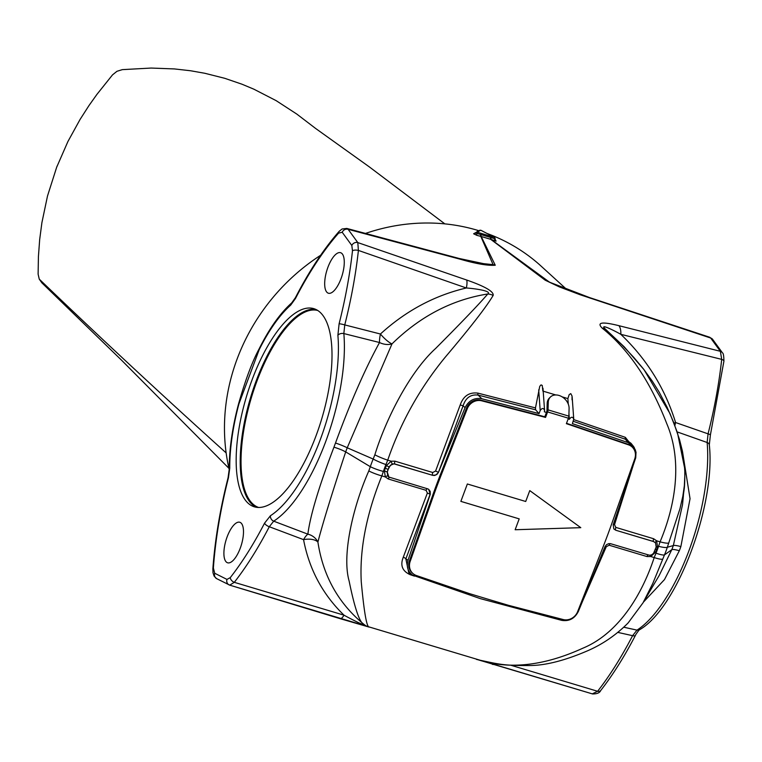 <?xml version="1.0" encoding="UTF-8"?>
<svg xmlns="http://www.w3.org/2000/svg" width="762" height="762" viewBox="0 0 762 762"><rect width="100%" height="100%" fill="white"/><g stroke="black" fill="none" stroke-linecap="round" stroke-linejoin="round"><path stroke-width="1.14" d="M617.896 632.412L632.593 635.679A233.143 88.44 106.7 0 1 597.608 691.277L510.74 665.207M710.394 434.921A4.705 0.495 -165.8 0 0 710.403 434.902A4.705 0.495 -165.8 0 0 708.06 433.845L675.589 422.529A14.107 2.296 -15.9 0 0 673.941 423.167M674.894 425.663A14.107 6.41 -70.7 0 1 675.589 422.529C665.112 388.591 646.852 359.188 620.811 334.318L721.7 359.369A233.143 88.44 106.7 0 1 708.06 433.845L707.146 442.503A121.987 46.272 106.7 0 1 637.003 630.117L623.84 627.231M655.996 553.183A14.107 2.124 22.6 0 0 664.474 554.907L671.789 549.678L659.206 575.453L643.042 602.79L652.777 583.473L664.474 554.907A110.366 106.413 146.6 0 0 667.331 547.259L679.933 508.854L682.819 496.3L684.362 485.651L684.924 473.269L684.2 462.029L682.361 450.856L679.475 439.407L673.589 422.243L667.045 407.127L659.197 392.182L652.367 381.238L643.414 368.894L633.736 357.349L621.944 344.872L605.561 329.289C598.599 322.878 613.515 330.184 620.811 334.318A14.107 6.772 104.2 0 0 618.944 325.688C610.191 323.507 594.274 320.069 602.132 328.089C628.821 349.587 650.357 381.41 666.74 423.577C683.571 463.172 674.16 508.444 660.073 541.839L658.558 546.316A99.536 95.126 -37.8 0 1 655.996 553.183L654.196 557.565C642.928 591.969 620.163 632.774 582.74 648.252C543.982 665.921 509.111 669.769 478.117 659.787L592.293 693.868L597.608 691.277A4.705 3.124 -142 0 0 600.723 690.496A4.705 3.124 -142 0 0 600.732 690.486C612.896 674.894 624.478 656.492 635.479 635.279A4.705 1.943 -152.6 0 1 632.593 635.679L637.003 630.117A4.705 3.981 -122.6 0 0 639.699 629.66A4.705 3.981 -122.6 0 1 639.699 629.66C677.599 607.866 715.87 504.273 709.317 444.884A4.705 3.143 175 0 0 709.317 444.875A4.705 3.143 175 0 0 707.146 442.503L677.104 431.883M605.58 329.308L624.221 346.824M552.069 283.407L547.021 280.816A14.107 11.125 128.1 0 0 545.268 280.235L559.451 286.941L580.111 294.742L710.698 338.033L720.366 351.311L618.944 325.688M549.554 282.216L491.109 239.459A1.791 0.676 108.6 0 1 491.138 237.601L476.907 233.41L477.269 232.22L475.736 232.848L476.907 233.41A1.791 0.667 103.5 0 0 476.983 235.401L480.803 236.363L493.081 264.643L486.889 264.395M264.566 523.142A4.705 1.943 27.4 0 0 269.291 526.732L273.701 521.17A4.705 3.981 -122.6 0 1 270.443 515.722L264.566 523.142A228.457 86.668 106.7 0 1 230.286 577.615L226.971 579.415L214.722 573.262L213.379 568.042A228.457 86.668 106.7 0 1 228.438 477.774L229.753 468.097A117.31 44.501 106.7 0 1 238.935 403.86L259.204 349.644A117.31 44.501 106.7 0 1 290.684 305.133L295.456 298.523A228.457 86.668 106.7 0 1 338.604 233.115L342.214 232.277A4.705 4.21 -38.3 0 1 348.12 229.305L460.639 259.337C476.202 263.814 487.747 265.786 495.262 265.243A14.107 13.592 163.7 0 0 493.081 264.643L479.765 263.261M383.391 471.44A14.107 2.524 18.6 0 1 370.313 466.696L345.691 451.895A14.107 2.543 20.3 0 0 333.956 447.161C318.897 486.661 310.201 515.664 307.867 534.162A14.107 4.496 110.7 0 0 303.552 539.639A14.107 7.277 169.9 0 1 317.906 542.049C322.707 523.475 331.965 493.424 345.691 451.895A104.461 16.383 -68 0 1 347.224 447.78L391.992 343.891C420.176 316.287 452.114 299.647 487.804 293.97C478.984 304.238 461.62 322.374 435.712 348.386C409.394 372.266 385.62 419.843 374.847 454.819L373.17 459.048A110.366 91.564 124.4 0 0 370.313 466.696L368.808 470.945C353.568 505.273 341.547 554.479 349.129 581.035C354.778 608.714 359.797 623.221 364.198 624.583C366.56 626.916 351.101 619.135 344.005 615.182L234.305 582.33A233.143 88.44 -73.3 0 0 269.291 526.732L303.552 539.639C309.191 569.3 322.678 594.484 344.014 615.182A14.107 3.772 106.8 0 1 340.081 618.658A14.107 3.772 106.8 0 1 340.043 618.639L369.141 627.107C366.674 627.059 364.055 611.972 361.264 581.844C359.521 549.488 366.379 514.179 381.848 475.898L383.391 471.44A99.536 84.477 -54.4 0 1 385.953 464.572L387.725 460.162C400.679 422.434 419.862 388.096 445.265 357.159C470.421 327.46 486.385 306.876 493.157 295.418C494.281 290.084 475.926 283.245 466.649 280.016L357.797 242.583L348.12 229.305L346.786 228.429L459.153 258.47A14.107 6.658 -75 0 1 460.639 259.337M684.781 468.859C685.038 490.337 683.685 489.861 683.352 496.119L682.514 504.749L673.332 545.563L667.331 547.259A14.107 2.391 18.4 0 1 658.558 546.316M680.866 546.592A14.107 2.096 -160.5 0 0 673.332 545.563A104.461 83.782 97.9 0 1 671.789 549.678A14.107 2.41 -158.5 0 1 679.323 550.726A103.946 89.021 -85.1 0 0 680.866 546.592L690.048 498.719L682.476 451.399M492.338 664.312A14.107 6.858 -73.4 0 0 492.423 664.34A14.107 6.858 -73.4 0 0 496.262 663.502M226.971 579.415A4.705 4.343 112.9 0 0 229.314 584.997A4.705 4.343 112.9 0 0 229.324 585.006A4.705 4.343 112.9 0 0 229.714 585.14L592.293 693.868M478.117 659.787A14.107 9.62 103.8 0 0 478.584 659.921A14.107 9.62 103.8 0 0 478.593 659.921L476.45 659.387M602.132 328.089A14.107 8.753 -47.3 0 1 605.561 329.279M643.452 602.104L664.483 579.577L679.323 550.726M342.214 232.277L351.825 245.478L352.482 250.784A228.457 86.668 106.7 0 1 339.109 323.774L337.89 335.318A4.705 3.143 -5 0 1 343.843 333.565L379.524 342.519A14.107 10.335 21.1 0 0 391.992 343.891A14.107 3.629 47.3 0 1 380.428 334.013L344.757 324.907A233.143 88.44 -73.3 0 0 358.407 250.422L466.344 287.988C474.697 288.56 492.176 290.951 487.804 293.97A14.107 13.211 27.6 0 1 493.157 295.418M466.649 280.016A14.107 3.858 -71 0 1 466.344 287.988C434.464 295.494 405.832 310.839 380.428 334.013A14.107 4.248 104.2 0 0 379.524 342.519C365.008 369.075 350.329 402.574 335.499 443.027A103.946 26.518 112.9 0 0 333.956 447.161M369.141 627.107A14.107 14.087 -31.4 0 1 364.198 624.583C338.499 603.533 323.069 576.024 317.906 542.049A14.107 12.83 -160.5 0 0 307.867 534.162L273.701 521.17A121.987 46.272 -73.3 0 0 343.843 333.565L344.757 324.907A4.705 0.495 14.2 0 0 339.109 323.774M230.286 577.615A4.705 3.124 38 0 0 234.305 582.33L229.714 585.14L340.043 618.639M335.499 443.027A14.107 1.972 20.7 0 1 347.224 447.78L373.17 459.048A14.107 1.981 22.4 0 0 385.953 464.572M478.098 231.219A1398.003 59.493 -129.8 0 1 477.574 230.315A1398.003 584.14 173.1 0 1 478.536 230.962M589.264 297.475A14.107 3.991 108.2 0 1 589.474 297.532A14.107 3.991 108.2 0 1 590.217 298.19M709.67 337.242L710.698 338.033A4.705 4.21 141.7 0 1 712.641 339.338L709.698 337.252L589.474 297.551L549.469 282.169M720.366 351.311L721.7 359.369A4.705 1.905 -173.8 0 1 723.9 361.274C723.862 356.035 723.386 353.225 722.481 352.854A4.705 4.153 146.5 0 0 720.366 351.311M635.527 635.175A4.705 1.943 -152.6 0 1 635.479 635.279C634.517 636.251 639.994 628.355 639.699 629.66M352.482 250.784A4.705 1.905 6.2 0 1 358.407 250.422L357.797 242.583A4.705 4.153 -33.5 0 0 351.825 245.478M338.604 233.115A4.705 3.353 -138.6 0 1 339.242 231.257A4.705 3.353 -138.6 0 1 339.252 231.248A4.705 3.353 -138.6 0 1 339.376 231.124M259.204 349.644A4.705 1.8 -153.5 0 1 259.166 348.796C269.262 328.584 280.121 313.277 291.741 302.857A4.705 3.715 -131.4 0 1 291.76 302.847A4.705 3.715 -131.4 0 1 291.836 302.771M238.935 403.86L238.563 403.898C245.44 379.809 252.308 361.445 259.175 348.796M213.379 568.042A4.705 2.21 -175.9 0 0 212.855 568.957A4.705 2.21 -175.9 0 0 212.855 569.09M214.722 573.262A4.705 4.334 119.8 0 0 216.722 578.682M568.147 418.948L569.366 419.31C571.224 416.633 572.691 416.576 573.748 419.138L572.386 423.615L628.088 442.608L634.041 447.113L636.032 452.19L635.718 457.848L613.181 524.799L613.82 528.923L615.782 530.238L653.586 541.572L655.539 542.896L656.177 547.011L653.472 553.45L651.424 554.936L649.481 555.241L610.733 543.744L608.809 543.62L606.523 544.649L604.999 546.687L578.377 611.391C574.71 618.582 569.128 621.563 561.642 620.344L480.336 598.637L412.728 575.205C407.832 571.586 406.26 566.623 408.013 560.308L430.263 494.281L428.682 489.309L427.673 488.842L388.858 477.05L387.277 472.069L388.144 469.487L390.325 465.258L393.973 463.839L432.721 475.345L434.645 475.469L436.921 474.44L438.445 472.402L465.068 407.689C468.744 400.507 474.326 397.526 481.813 398.745L539.048 413.614L540.191 410.556C542.058 407.889 543.516 407.832 544.573 410.394L544.363 411.813L546.449 412.433M573.262 421.291L625.402 439.255L631.031 443.313L633.498 446.389M613.781 528.876L615.715 530.162A2.353 0.895 106.7 0 1 615.829 527.409L614.524 524.675L633.051 465.868M615.782 530.238L653.52 541.496L655.501 542.849A2.353 0.943 -37.6 0 1 656.634 540.801L653.634 538.744L615.829 527.409M385.305 468.201L388.077 469.43A707.584 305.581 -71.7 0 0 389.125 466.887L392.297 463.925L394.83 463.925A2.353 0.895 106.7 0 1 394.945 461.172L391.173 461.2L386.382 465.592A705.231 304.695 108.3 0 1 385.305 468.201A705.231 296.809 103.9 0 1 384.41 470.859L385.286 476.936L388.277 478.984L426.082 490.318L427.368 493.033L403.269 557.251C400.05 565.29 402.317 571.09 410.08 574.643L414.433 576.12M648.176 554.965A2.353 0.895 -73.3 0 0 646.976 556.555L650.748 556.536L655.568 552.174A705.231 237.192 -70.7 0 0 656.644 549.564A705.231 229.305 -74.8 0 0 657.539 546.897L656.634 540.801L660.073 541.839A14.107 2.229 18.9 0 0 668.788 542.963M432.749 472.507A2.353 0.895 -73.3 0 0 432.635 475.259L435.502 475.097L437.845 473.231L438.35 472.307L435.597 471.021L432.749 472.507L394.945 461.172M542.868 391.087L542.23 385.429L541.03 384.896L539.744 386.353L535.476 407.908L535.61 409.804L539.048 413.614M535.476 407.908L477.945 393.135C469.268 392.03 463.353 395.983 460.2 404.974L435.597 471.021M438.445 472.402L463.115 405.746L460.2 404.974M465.068 407.689L463.115 405.746C465.706 397.745 470.716 394.192 478.136 395.097L535.61 409.804M389.525 477.383A2.353 0.895 -73.3 0 0 388.277 478.984M388.772 476.993L387.763 476.069L387.201 472.021L384.41 470.859M389.192 466.954L386.382 465.592M427.292 488.728A2.353 0.895 -73.3 0 0 426.082 490.318M408.737 572.614L405.851 558.908L430.159 494.214L427.368 493.033M430.263 494.281L430.197 491.366L428.663 489.299M408.013 560.308L405.851 558.908A2.353 0.895 24.9 0 0 403.269 557.251M605.133 546.392L606.295 546.687L609.171 545.221A2.353 0.895 106.7 0 1 610.333 543.639M653.586 541.572L653.52 541.496A2.353 0.895 106.7 0 1 653.634 538.744M654.368 551.869L655.568 552.174M656.273 546.697L657.539 546.897M656.644 549.564L655.253 549.545M613.296 524.466L614.524 524.675M635.537 450.152L625.354 437.34L573.748 419.605M582.473 601.447L606.295 546.687M327.165 292.522A21.165 8.03 106.7 0 1 327.346 268.9A21.165 8.03 106.7 0 1 340.557 252.689A21.165 8.03 106.7 0 1 342.167 275.263A21.165 8.03 106.7 0 1 328.403 293.227A21.165 8.03 106.7 0 1 327.165 292.522M226.381 562.089A21.165 8.03 106.7 0 1 226.562 538.477A21.165 8.03 106.7 0 1 239.773 522.256A21.165 8.03 106.7 0 1 241.383 544.83A21.165 8.03 106.7 0 1 227.609 562.794A21.165 8.03 106.7 0 1 226.381 562.089M248.326 503.396A103.451 39.243 106.7 0 1 249.212 387.915A103.451 39.243 106.7 0 1 313.801 308.648A103.451 39.243 106.7 0 1 321.678 419.014A103.451 39.243 106.7 0 1 254.375 506.835A103.451 39.243 106.7 0 1 248.326 503.396M478.927 230.734A195.148 177.841 -48.5 0 0 477.574 230.315A195.148 177.841 131.5 0 0 365.522 233.42M320.621 255.27A195.148 177.841 131.5 0 0 229.229 469.63M487.023 233.458A195.148 177.841 -48.5 0 1 539.448 264.624L566.671 289.417M478.098 231.305L473.612 233.782L476.983 235.401M495.186 238.687L494.567 237.401L494.919 238.811L491.138 237.601M495.452 240.325A1.791 1.057 -60.1 0 1 495.433 240.306L494.757 237.477L480.784 230.21L479.622 230.343L480.841 230.267M495.262 265.243L481.184 236.477A1.791 0.676 106.7 0 1 481.165 234.61M480.736 234.486A1.791 0.676 104.8 0 0 480.803 236.363L490.718 239.335L545.268 280.235M572.043 399.831L572.033 395.992L570.776 393.63L569.195 394.602L567.871 398.583L562.137 396.859M555.803 394.964L543.192 391.182M490.699 237.468A1.791 0.676 106.7 0 0 490.718 239.335L496.1 241.125L495.748 240.459M476.183 232.343L475.736 232.848M494.824 240.754A1.791 0.686 109.9 0 1 494.919 238.811M477.784 231.4A1.791 1.743 58.8 0 1 477.307 231.286M475.155 233.563L475.717 232.867A1.791 1.734 54.6 0 1 473.612 233.782M569.366 419.31L568.938 413.414M568.271 404.089L567.871 398.583M388.144 469.487L388.077 469.43A707.584 297.704 -76 0 1 387.201 472.021L387.277 472.069M568.423 418.214A2.819 1.076 -73.3 0 0 568.862 416.147L569.09 408.527A11.754 8.896 45.2 0 0 562.156 396.878A11.754 8.896 45.2 0 0 550.393 397.059A11.754 8.896 45.2 0 0 548.269 402.269L548.04 409.861A2.819 1.076 106.7 0 1 547.602 411.928L545.544 417.424A470.23 428.539 131.5 0 0 541.372 416.319L481.727 400.822A12.087 11.011 131.5 0 0 467.287 408.68L442.017 472.954A705.355 642.814 131.5 0 0 433.207 496.519L410.166 561.461A12.087 11.011 131.5 0 0 412.947 573.519A12.087 11.011 131.5 0 0 416.404 575.529L469.402 593.598L489.042 599.532L508.711 605.38L563.175 619.544A12.087 11.011 131.5 0 0 577.615 611.676L602.885 547.402A705.355 642.814 131.5 0 0 611.696 523.837L634.736 458.895A12.087 11.011 131.5 0 0 631.955 446.837A12.087 11.011 131.5 0 0 628.498 444.827L570.462 425.044A470.23 428.539 131.5 0 0 566.376 423.672L568.423 418.214L547.602 411.928L546.945 410.937L548.04 409.861L568.862 416.147M550.393 397.059L549.307 398.145A11.754 8.896 45.2 0 0 547.183 403.355L546.945 410.937M519.198 518.874L460.858 501.377L467.354 483.984L525.704 501.482L529.771 490.614L580.796 527.675L515.141 529.742L519.198 518.874L460.858 501.367M631.593 446.522A12.087 11.011 131.5 0 0 631.231 446.199A12.087 11.011 131.5 0 0 627.774 444.189L569.728 424.405A470.23 428.539 131.5 0 0 566.518 423.32M546.878 411.29L544.82 416.785L545.544 417.424M544.82 416.785A470.23 428.539 131.5 0 0 540.649 415.681L481.003 400.174A12.087 11.011 131.5 0 0 466.563 408.041L441.293 472.316A705.355 642.814 131.5 0 0 432.483 495.881L409.442 560.822A12.087 11.011 131.5 0 0 412.213 572.881A12.087 11.011 131.5 0 0 412.585 573.195M580.777 527.666L515.141 529.733M39.243 279.092L38.119 274.149L38.414 256.68L39.672 239.582L41.91 222.618L47.501 196.005L56.655 167.288L67.913 141.532L80.096 119.405L88.964 105.585L96.888 94.431L112.509 74.876L116.977 71.285L122.32 69.637L151.162 68.056L174.469 68.932L190.662 70.771L204.892 73.295L224.8 78.324L242.049 84.239L253.822 89.164L276.149 100.651L296.78 114.062L315.63 128.464L369.389 166.935L444.846 223.876M228.924 468.316L121.72 360.369L41.872 282.845L39.262 279.14A43670.191 16651.243 155.6 0 0 226.143 452.904M56.655 167.288L57.15 165.983M650.662 555.155A2.353 0.533 -106.5 0 0 650.748 556.536L654.196 557.565A14.107 2.276 22.1 0 0 662.759 559.089M368.808 470.945A14.107 2.543 19.4 0 0 381.848 475.898L385.286 476.936A2.353 0.972 142.5 0 1 387.763 476.069M374.847 454.819A14.107 1.972 21.5 0 0 387.725 460.162L391.173 461.2A2.353 0.562 73.2 0 0 392.297 463.925M295.456 298.523A4.705 1.924 -152.7 0 1 295.446 297.618C309.248 270.929 323.85 248.812 339.242 231.257M290.684 305.133A4.705 3.715 -131.4 0 1 291.741 302.857L295.456 297.618M229.753 468.097A4.705 2.724 179.8 0 0 229.219 469.373A4.705 2.724 179.8 0 0 229.229 469.516M228.438 477.774A4.705 0.486 -165.7 0 0 228.048 477.869C220.018 509.559 214.96 539.925 212.855 568.957M625.354 437.34A2.353 0.876 109 0 0 625.402 439.255L628.088 442.608M394.916 464.01L432.721 475.345M481.813 398.745L478.136 395.097A2.353 0.905 104.4 0 1 477.945 393.135M410.728 573.919A2.353 0.933 -71.3 0 0 410.08 574.643M609.171 545.221L646.976 556.555M337.89 335.318A117.31 44.501 106.7 0 1 270.443 515.722M315.782 309.401A103.451 39.243 -73.3 0 0 252.384 391.763A103.451 39.243 -73.3 0 0 252.365 504.606A103.451 39.243 -73.3 0 0 256.432 507.302M258.661 507.473A102.841 39.014 106.7 0 1 253.117 504.206A102.841 39.014 106.7 0 1 253.794 390.03A102.841 39.014 106.7 0 1 317.735 310.477M480.708 230.2L494.567 237.401L477.269 232.22L480.708 230.2M540.191 410.556L538.705 389.839M547.183 403.355L548.269 402.269M627.774 444.189L628.498 444.827M569.728 424.405L570.462 425.044M540.649 415.681L541.372 416.319M481.003 400.174L481.727 400.822M466.563 408.041L467.287 408.68M441.293 472.316L442.017 472.954M432.483 495.881L433.207 496.519M409.442 560.822L410.166 561.461M676.827 431.092L669.998 413.595L644.014 369.665L624.192 346.796M643.042 602.799L628.145 622.916C616.239 634.917 602.761 644.185 587.721 650.729C564.871 660.568 545.516 665.502 529.676 665.531C502.206 665.702 498.081 663.969 478.593 659.921M684.781 468.84L677.599 433.387M487.232 264.433L459.153 258.47M712.641 339.357L722.49 352.882M723.9 361.274L710.403 434.902L709.308 444.875M592.522 693.944C597.046 693.992 599.78 692.839 600.723 690.486M339.261 231.257L342.071 228.991L346.786 228.429M238.563 403.898C232.324 427.415 229.219 449.237 229.219 469.373L228.057 477.869M216.56 578.596L214.103 576.082L212.998 572.748L212.865 568.966M216.579 578.606L229.886 585.206M479.755 230.238L476.212 232.324M573.748 419.138L572.157 397.002M544.573 410.394L542.982 388.258M412.728 575.205L408.746 572.633M631.231 446.199L631.955 446.837M412.213 572.881L412.947 573.519"/></g></svg>
